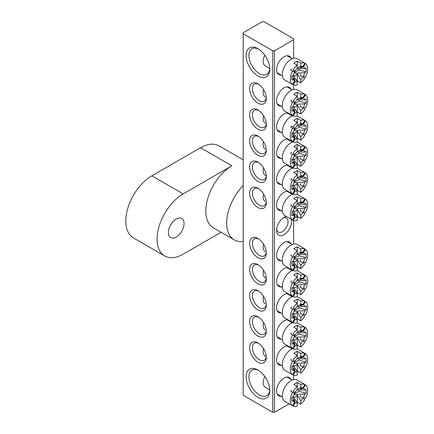 <?xml version="1.0" encoding="UTF-8"?>
<svg xmlns="http://www.w3.org/2000/svg" width="434" height="434" viewBox="0 0 434 434"><rect width="100%" height="100%" fill="white"/><g stroke="black" fill="none" stroke-linecap="round" stroke-linejoin="round"><path stroke-width="0.65" d="M176.226 237.083A11.067 6.391 120 0 0 183.457 227.329A11.067 6.391 120 0 0 181.759 218.459A11.067 6.391 120 0 0 176.226 219.007A11.067 6.391 120 0 0 168.994 228.761A11.067 6.391 120 0 0 170.692 237.631A11.067 6.391 120 0 0 176.226 237.083M221.074 232.277L183.186 254.15A36.895 21.299 -60 0 1 164.736 255.979L133.433 237.908A36.895 21.299 120 0 1 127.775 208.342A36.895 21.299 120 0 1 151.878 175.83L200.573 147.717L231.881 165.788A36.895 21.299 120 0 0 207.778 198.3A36.895 21.299 120 0 0 213.436 227.866L234.306 239.915A36.895 21.299 120 0 0 243.186 241.51M243.186 185.459A36.895 21.299 120 0 0 234.306 239.915M231.881 165.788L183.186 193.906A36.895 21.299 -60 0 0 159.083 226.418A36.895 21.299 -60 0 0 164.736 255.979M200.573 147.717A36.895 21.299 -60 0 1 219.024 145.889L243.186 159.842M281.075 396.334A10.579 6.109 -60 0 1 276.577 391.012A10.579 6.109 -60 0 1 284.053 378.057A10.579 6.109 -60 0 1 290.916 379.294M281.075 75.017A10.579 6.109 -60 0 1 276.577 69.695A10.579 6.109 -60 0 1 284.053 56.745A10.579 6.109 -60 0 1 290.916 57.977M291.16 219.235A10.579 6.109 -60 0 1 284.053 234.675A10.579 6.109 -60 0 1 276.577 230.356A10.579 6.109 -60 0 1 284.053 217.401L284.053 217.401A10.579 6.109 -60 0 1 286.391 216.485M276.637 229.25A8.116 4.687 120 0 0 278.259 232.06A8.116 4.687 120 0 0 282.317 231.658A8.116 4.687 120 0 0 287.617 224.508A8.116 4.687 120 0 0 286.375 218.004A8.116 4.687 120 0 0 283.125 218.004M257.97 397.338A16.725 9.656 60 0 1 246.143 376.853A16.725 9.656 60 0 1 257.97 370.028L257.97 370.028A16.725 9.656 60 0 1 269.796 390.513A16.725 9.656 60 0 1 257.97 397.338M258.686 370.468A14.756 8.523 -120 0 0 251.98 370.099A14.756 8.523 -120 0 0 249.718 381.925A14.756 8.523 -120 0 0 259.358 394.929A14.756 8.523 -120 0 0 266.736 395.662A14.756 8.523 -120 0 0 269.774 389.672M257.97 76.021A16.725 9.656 60 0 1 246.143 55.541A16.725 9.656 60 0 1 257.97 48.711L257.97 48.711A16.725 9.656 60 0 1 269.796 69.196A16.725 9.656 60 0 1 257.97 76.021M258.686 49.15A14.756 8.523 -120 0 0 251.98 48.782A14.756 8.523 -120 0 0 249.718 60.608A14.756 8.523 -120 0 0 259.358 73.612A14.756 8.523 -120 0 0 266.736 74.344A14.756 8.523 -120 0 0 269.774 68.355M281.075 106.146A10.579 6.109 -60 0 1 276.577 100.824A10.579 6.109 -60 0 1 284.053 87.869A10.579 6.109 -60 0 1 290.916 89.106M281.075 132.256A10.579 6.109 -60 0 1 276.577 126.929A10.579 6.109 -60 0 1 284.053 113.979A10.579 6.109 -60 0 1 288.035 113.003M290.384 114.359A10.579 6.109 -60 0 1 290.916 115.211M281.075 158.361A10.579 6.109 -60 0 1 276.577 153.039A10.579 6.109 -60 0 1 284.053 140.084A10.579 6.109 -60 0 1 288.035 139.113M290.384 140.47A10.579 6.109 -60 0 1 290.916 141.321M281.075 184.466A10.579 6.109 -60 0 1 276.577 179.144A10.579 6.109 -60 0 1 284.053 166.189A10.579 6.109 -60 0 1 288.035 165.218M290.384 166.575A10.579 6.109 -60 0 1 290.916 167.426M257.97 103.135A11.805 6.814 60 0 1 249.621 88.672A11.805 6.814 60 0 1 257.97 83.854L257.97 83.854A11.805 6.814 60 0 1 266.313 98.312A11.805 6.814 60 0 1 257.97 103.135M258.697 84.31A9.836 5.68 -120 0 0 254.438 84.169A9.836 5.68 -120 0 0 252.93 92.051A9.836 5.68 -120 0 0 259.358 100.726A9.836 5.68 -120 0 0 264.279 101.209A9.836 5.68 -120 0 0 266.286 97.455M257.97 129.24A11.805 6.814 60 0 1 249.621 114.782A11.805 6.814 60 0 1 257.97 109.959L257.97 109.959A11.805 6.814 60 0 1 266.313 124.422A11.805 6.814 60 0 1 257.97 129.24M258.697 110.42A9.836 5.68 -120 0 0 254.438 110.279A9.836 5.68 -120 0 0 252.93 118.162A9.836 5.68 -120 0 0 259.358 126.831A9.836 5.68 -120 0 0 264.279 127.319A9.836 5.68 -120 0 0 266.286 123.56M257.97 155.345A11.805 6.814 60 0 1 249.621 140.887A11.805 6.814 60 0 1 257.97 136.07L257.97 136.07A11.805 6.814 60 0 1 266.313 150.527A11.805 6.814 60 0 1 257.97 155.345M258.697 136.526A9.836 5.68 -120 0 0 254.438 136.385A9.836 5.68 -120 0 0 252.93 144.267A9.836 5.68 -120 0 0 259.358 152.936A9.836 5.68 -120 0 0 264.279 153.424A9.836 5.68 -120 0 0 266.286 149.67M257.97 181.455A11.805 6.814 60 0 1 249.621 166.998A11.805 6.814 60 0 1 257.97 162.175L257.97 162.175A11.805 6.814 60 0 1 266.313 176.633A11.805 6.814 60 0 1 257.97 181.455M258.697 162.631A9.836 5.68 -120 0 0 254.438 162.49A9.836 5.68 -120 0 0 252.93 170.378A9.836 5.68 -120 0 0 259.358 179.047A9.836 5.68 -120 0 0 264.279 179.53A9.836 5.68 -120 0 0 266.286 175.775M281.075 210.577A10.579 6.109 -60 0 1 276.577 205.249A10.579 6.109 -60 0 1 284.053 192.3A10.579 6.109 -60 0 1 288.035 191.323M290.384 192.685A10.579 6.109 -60 0 1 290.916 193.537M257.97 207.561A11.805 6.814 60 0 1 249.621 193.103A11.805 6.814 60 0 1 257.97 188.28L257.97 188.28A11.805 6.814 60 0 1 266.313 202.743A11.805 6.814 60 0 1 257.97 207.561M258.697 188.741A9.836 5.68 -120 0 0 254.438 188.6A9.836 5.68 -120 0 0 252.93 196.483A9.836 5.68 -120 0 0 259.358 205.152A9.836 5.68 -120 0 0 264.279 205.64A9.836 5.68 -120 0 0 266.286 201.881M281.075 365.206A10.579 6.109 -60 0 1 276.577 359.884A10.579 6.109 -60 0 1 284.053 346.934A10.579 6.109 -60 0 1 288.035 345.958M290.384 347.314A10.579 6.109 -60 0 1 290.916 348.166M281.075 339.1A10.579 6.109 -60 0 1 276.577 333.779A10.579 6.109 -60 0 1 284.053 320.824A10.579 6.109 -60 0 1 288.035 319.853M290.384 321.209A10.579 6.109 -60 0 1 290.916 322.061M281.075 312.995A10.579 6.109 -60 0 1 276.577 307.673A10.579 6.109 -60 0 1 284.053 294.719A10.579 6.109 -60 0 1 288.035 293.747M290.384 295.104A10.579 6.109 -60 0 1 290.916 295.955M281.075 286.885A10.579 6.109 -60 0 1 276.577 281.563A10.579 6.109 -60 0 1 284.053 268.613A10.579 6.109 -60 0 1 288.035 267.637M290.384 268.993A10.579 6.109 -60 0 1 290.916 269.845M257.97 362.195A11.805 6.814 60 0 1 249.621 347.737A11.805 6.814 60 0 1 257.97 342.914L257.97 342.914A11.805 6.814 60 0 1 266.313 357.377A11.805 6.814 60 0 1 257.97 362.195M258.697 343.37A9.836 5.68 -120 0 0 254.438 343.234A9.836 5.68 -120 0 0 252.93 351.117A9.836 5.68 -120 0 0 259.358 359.786A9.836 5.68 -120 0 0 264.279 360.274A9.836 5.68 -120 0 0 266.286 356.515M257.97 336.09A11.805 6.814 60 0 1 249.621 321.627A11.805 6.814 60 0 1 257.97 316.809L257.97 316.809A11.805 6.814 60 0 1 266.313 331.267A11.805 6.814 60 0 1 257.97 336.09M258.697 317.265A9.836 5.68 -120 0 0 254.438 317.124A9.836 5.68 -120 0 0 252.93 325.006A9.836 5.68 -120 0 0 259.358 333.675A9.836 5.68 -120 0 0 264.279 334.164A9.836 5.68 -120 0 0 266.286 330.41M257.97 309.979A11.805 6.814 60 0 1 249.621 295.521A11.805 6.814 60 0 1 257.97 290.704L257.97 290.704A11.805 6.814 60 0 1 266.313 305.162A11.805 6.814 60 0 1 257.97 309.979M258.697 291.16A9.836 5.68 -120 0 0 254.438 291.019A9.836 5.68 -120 0 0 252.93 298.901A9.836 5.68 -120 0 0 259.358 307.57A9.836 5.68 -120 0 0 264.279 308.059A9.836 5.68 -120 0 0 266.286 304.305M257.97 283.874A11.805 6.814 60 0 1 249.621 269.416A11.805 6.814 60 0 1 257.97 264.594L257.97 264.594A11.805 6.814 60 0 1 266.313 279.057A11.805 6.814 60 0 1 257.97 283.874M258.697 265.049A9.836 5.68 -120 0 0 254.438 264.914A9.836 5.68 -120 0 0 252.93 272.796A9.836 5.68 -120 0 0 259.358 281.465A9.836 5.68 -120 0 0 264.279 281.954A9.836 5.68 -120 0 0 266.286 278.194M281.075 260.78A10.579 6.109 -60 0 1 276.577 255.458A10.579 6.109 -60 0 1 284.053 242.503A10.579 6.109 -60 0 1 290.916 243.74M257.97 257.769A11.805 6.814 60 0 1 249.621 243.306A11.805 6.814 60 0 1 257.97 238.488L257.97 238.488A11.805 6.814 60 0 1 266.313 252.946A11.805 6.814 60 0 1 257.97 257.769M258.697 238.944A9.836 5.68 -120 0 0 254.438 238.803A9.836 5.68 -120 0 0 252.93 246.686A9.836 5.68 -120 0 0 259.358 255.355A9.836 5.68 -120 0 0 264.279 255.843A9.836 5.68 -120 0 0 266.286 252.089M274.489 50.821L293.623 39.776L293.623 38.767L264.056 21.7L262.315 21.7L243.186 32.745L243.186 33.749L272.753 50.821L274.489 50.821L274.489 412.3L289.147 403.837M293.623 379.625L293.623 375.193M293.623 244.071L293.623 220.559M293.623 89.437L293.623 85.004M293.623 58.308L293.623 39.776M243.186 33.749L243.186 395.233L272.753 412.3L272.753 50.821M274.489 412.3L272.753 412.3M293.818 207.278A6.326 3.651 -60 0 1 294.431 206.215L293.178 205.494A12.298 7.101 120 0 1 297.274 200.736L293.796 198.729A12.298 7.101 -60 0 1 297.274 196.721L297.274 203.985A8.43 4.866 120 0 0 295.115 206.611A2.11 1.215 -60 0 1 294.496 207.669A8.43 4.866 120 0 0 293.308 210.853L291.898 211.667L291.898 215.687L293.308 214.868A8.43 4.866 120 0 0 294.502 216.674L293.818 213.837A6.326 3.651 -60 0 0 294.431 214.195L295.115 217.033A8.43 4.866 120 0 0 297.274 217.157L297.274 220.412A12.298 7.101 120 0 1 293.178 220.385L295.115 217.033M263.579 194.025A9.836 5.68 120 0 0 263.183 196.917A9.836 5.68 120 0 0 265.223 201.419M292.836 194.079A12.298 7.101 120 0 0 282.317 209.969A12.298 7.101 120 0 0 284.861 215.6L291.122 219.213A12.298 7.101 120 0 0 291.436 219.382L293.178 220.385M291.436 204.485A12.298 7.101 120 0 0 290.823 205.553L292.565 206.557A12.298 7.101 120 0 0 290.319 214.591A12.298 7.101 120 0 0 292.565 220.027L294.502 216.674M297.274 196.721L300.751 198.729L300.751 201.978A8.43 4.866 120 0 1 302.91 202.108L304.847 198.756A12.298 7.101 120 0 0 300.751 198.729M303.724 198.105A12.298 7.101 120 0 0 303.42 197.915A12.298 7.101 120 0 0 303.106 197.752L305.46 199.108A12.298 7.101 120 0 1 307.706 204.55A12.298 7.101 120 0 1 305.46 212.584L303.523 211.466A8.43 4.866 120 0 0 304.717 208.282L293.97 208.803M303.106 212.644A12.298 7.101 120 0 0 303.724 211.58L303.523 211.466M300.729 209.85A6.326 3.651 -60 0 1 300.111 210.913L304.847 213.647A12.298 7.101 120 0 1 300.751 218.405L300.751 215.15A8.43 4.866 120 0 0 302.91 212.53M300.751 215.15L297.274 209.351A4.215 2.436 -60 0 1 293.796 211.363L297.274 217.157M293.107 210.967L293.308 214.868M297.073 204.175L304.717 204.268L306.127 203.454L306.127 207.468L304.717 208.282M304.717 204.268A8.43 4.866 120 0 0 303.523 202.461L305.46 199.108M292.565 206.557L294.502 207.674M295.115 206.611L293.178 205.494M297.274 209.351L297.274 216.398L300.751 218.405M296.954 216.647A12.298 7.101 120 0 0 297.274 216.398M297.274 203.763L300.751 201.978M291.122 219.213A12.298 7.101 120 0 1 290.823 219.024L292.565 220.027M294.057 214.841L294.431 214.195M303.523 202.461L300.729 203.291A6.326 3.651 -60 0 0 300.111 202.938L302.91 202.108M300.729 203.291L301.104 202.645M303.724 211.58L305.46 212.584M294.171 208.347L299.01 205.553L299.01 204.148M299.01 205.553L306.127 207.468M293.818 257.487A6.326 3.651 -60 0 1 294.431 256.423L293.178 255.697A12.298 7.101 120 0 1 297.274 250.939L293.796 248.932A12.298 7.101 -60 0 1 297.274 246.924L297.274 254.194A8.43 4.866 120 0 0 295.115 256.814A2.11 1.215 -60 0 1 294.496 257.877A8.43 4.866 120 0 0 293.308 261.062L291.898 261.876L291.898 265.89L293.308 265.076A8.43 4.866 120 0 0 294.502 266.883L293.818 264.046A6.326 3.651 -60 0 0 294.431 264.398L295.115 267.236A8.43 4.866 120 0 0 297.274 267.366L297.274 270.615A12.298 7.101 120 0 1 293.178 270.588L295.115 267.236M263.579 244.228A9.836 5.68 120 0 0 263.183 247.125A9.836 5.68 120 0 0 265.223 251.628M303.724 248.313A12.298 7.101 120 0 0 303.42 248.123L297.16 244.505A12.298 7.101 120 0 0 287.682 247.803A12.298 7.101 120 0 0 282.317 260.178A12.298 7.101 120 0 0 284.861 265.809L291.122 269.422A12.298 7.101 120 0 0 291.436 269.585L293.178 270.588M291.436 254.693A12.298 7.101 120 0 0 290.823 255.756L292.565 256.76A12.298 7.101 120 0 0 290.319 264.794A12.298 7.101 120 0 0 292.565 270.236L294.502 266.883M297.274 246.924L300.751 248.932L300.751 252.187A8.43 4.866 120 0 1 302.91 252.311L304.847 248.959A12.298 7.101 120 0 0 300.751 248.932M303.42 248.123A12.298 7.101 120 0 0 303.106 247.955L305.46 249.317A12.298 7.101 120 0 1 307.706 254.753A12.298 7.101 120 0 1 305.46 262.787L303.523 261.669A8.43 4.866 120 0 0 304.717 258.49L293.97 259.011M303.106 262.847A12.298 7.101 120 0 0 303.724 261.783L303.523 261.669M300.729 260.058A6.326 3.651 -60 0 1 300.111 261.122L304.847 263.856A12.298 7.101 120 0 1 300.751 268.608L300.751 265.358A8.43 4.866 120 0 0 302.91 262.733M300.751 265.358L297.274 259.559A4.215 2.436 -60 0 1 293.796 261.566L297.274 267.366M293.107 261.176L293.308 265.076M297.073 254.384L304.717 254.476L306.127 253.657L306.127 257.677L304.717 258.49M304.717 254.476A8.43 4.866 120 0 0 303.523 252.669L305.46 249.317M292.565 256.76L294.502 257.877M295.115 256.814L293.178 255.697M297.274 259.559L297.274 266.601L300.751 268.608M296.954 266.85A12.298 7.101 120 0 0 297.274 266.601M297.274 253.966L300.751 252.187M291.122 269.422A12.298 7.101 120 0 1 290.823 269.232L292.565 270.236M294.057 265.049L294.431 264.398M303.523 252.669L300.729 253.499A6.326 3.651 -60 0 0 300.111 253.141L302.91 252.311M300.729 253.499L301.104 252.848M303.724 261.783L305.46 262.787M294.171 258.555L299.01 255.756L299.01 254.351M299.01 255.756L306.127 257.677M293.818 71.724A6.326 3.651 -60 0 1 294.431 70.661L293.178 69.934A12.298 7.101 120 0 1 297.274 65.181L293.796 63.174A12.298 7.101 -60 0 1 297.274 61.161L297.274 68.431A8.43 4.866 120 0 0 295.115 71.051A2.11 1.215 -60 0 1 294.496 72.115A8.43 4.866 120 0 0 293.308 75.299L291.898 76.113L291.898 80.133L293.308 79.313A8.43 4.866 120 0 0 294.502 81.12L293.818 78.283A6.326 3.651 -60 0 0 294.431 78.641L295.115 81.473A8.43 4.866 120 0 0 297.274 81.603L297.274 84.858A12.298 7.101 120 0 1 293.178 84.831L295.115 81.473M264.838 55.216A9.836 5.68 120 0 0 263.183 61.362A9.836 5.68 120 0 0 265.223 65.865L269.764 68.485M303.724 62.55A12.298 7.101 120 0 0 303.42 62.36L297.16 58.747A12.298 7.101 120 0 0 287.682 62.04A12.298 7.101 120 0 0 282.317 74.415A12.298 7.101 120 0 0 284.861 80.046L291.122 83.659A12.298 7.101 120 0 0 291.436 83.822L293.178 84.831M291.436 68.93A12.298 7.101 120 0 0 290.823 69.999L292.565 71.002A12.298 7.101 120 0 0 290.319 79.037A12.298 7.101 120 0 0 292.565 84.473L294.502 81.12M297.274 61.161L300.751 63.174L300.751 66.424A8.43 4.866 120 0 1 302.91 66.554L304.847 63.201A12.298 7.101 120 0 0 300.751 63.174M303.42 62.36A12.298 7.101 120 0 0 303.106 62.198L305.46 63.554A12.298 7.101 120 0 1 307.706 68.995A12.298 7.101 120 0 1 305.46 77.03L303.523 75.907A8.43 4.866 120 0 0 304.717 72.728L293.97 73.248M303.106 77.089A12.298 7.101 120 0 0 303.724 76.021L303.523 75.907M300.729 74.295A6.326 3.651 -60 0 1 300.111 75.359L304.847 78.093A12.298 7.101 120 0 1 300.751 82.851L300.751 79.596A8.43 4.866 120 0 0 302.91 76.975M300.751 79.596L297.274 73.796A4.215 2.436 -60 0 1 293.796 75.804L297.274 81.603M293.107 75.413L293.308 79.313M297.073 68.621L304.717 68.713L306.127 67.899L306.127 71.914L304.717 72.728M304.717 68.713A8.43 4.866 120 0 0 303.523 66.907L305.46 63.554M292.565 71.002L294.502 72.12M295.115 71.051L293.178 69.934M297.274 73.796L297.274 80.838L300.751 82.851M296.954 81.093A12.298 7.101 120 0 0 297.274 80.838M297.274 68.203L300.751 66.424M291.122 83.659A12.298 7.101 120 0 1 290.823 83.469L292.565 84.473M294.057 79.286L294.431 78.641M303.523 66.907L300.729 67.737A6.326 3.651 -60 0 0 300.111 67.379L302.91 66.554M300.729 67.737L301.104 67.086M303.724 76.021L305.46 77.03M294.171 72.793L299.01 69.999L299.01 68.594M299.01 69.999L306.127 71.914M293.818 393.041A6.326 3.651 -60 0 1 294.431 391.978L293.178 391.251A12.298 7.101 120 0 1 297.274 386.499L293.796 384.486A12.298 7.101 -60 0 1 297.274 382.479L297.274 389.748A8.43 4.866 120 0 0 295.115 392.369A2.11 1.215 -60 0 1 294.496 393.432M291.436 390.247A12.298 7.101 120 0 0 290.823 391.311L294.502 393.437A8.43 4.866 120 0 0 293.308 396.616L291.898 397.43L291.898 401.45L293.308 400.631A8.43 4.866 120 0 0 294.502 402.437L293.818 399.6A6.326 3.651 -60 0 0 294.431 399.953L295.115 402.79A8.43 4.866 120 0 0 297.274 402.92L297.274 406.175A12.298 7.101 120 0 1 293.178 406.143L295.115 402.79M264.838 376.533A9.836 5.68 120 0 0 263.183 382.679A9.836 5.68 120 0 0 265.223 387.182L269.764 389.803M303.724 383.868A12.298 7.101 120 0 0 303.42 383.678L297.16 380.059A12.298 7.101 120 0 0 287.682 383.358A12.298 7.101 120 0 0 282.317 395.732A12.298 7.101 120 0 0 284.861 401.363L291.122 404.976A12.298 7.101 120 0 0 291.436 405.139L293.178 406.143M292.565 392.32A12.298 7.101 120 0 0 290.319 400.349A12.298 7.101 120 0 0 292.565 405.79L294.502 402.437M297.274 382.479L300.751 384.486L300.751 387.741A8.43 4.866 120 0 1 302.91 387.871L304.847 384.519A12.298 7.101 120 0 0 300.751 384.486M303.42 383.678A12.298 7.101 120 0 0 303.106 383.51L305.46 384.871A12.298 7.101 120 0 1 307.706 390.312A12.298 7.101 120 0 1 305.46 398.341L303.523 397.224A8.43 4.866 120 0 0 304.717 394.045L293.97 394.566M303.106 398.407A12.298 7.101 120 0 0 303.724 397.338L303.523 397.224M300.729 395.613A6.326 3.651 -60 0 1 300.111 396.676L304.847 399.41A12.298 7.101 120 0 1 300.751 404.162L300.751 400.913A8.43 4.866 120 0 0 302.91 398.293M300.751 400.913L297.274 395.114A4.215 2.436 -60 0 1 293.796 397.121L297.274 402.92M293.107 396.73L293.308 400.631M297.073 389.938L304.717 390.03L306.127 389.211L306.127 393.231L304.717 394.045M304.717 390.03A8.43 4.866 120 0 0 303.523 388.224L305.46 384.871M295.115 392.369L293.178 391.251M297.274 395.114L297.274 402.155L300.751 404.162M296.954 402.41A12.298 7.101 120 0 0 297.274 402.155M297.274 389.52L300.751 387.741M291.122 404.976A12.298 7.101 120 0 1 290.823 404.786L292.565 405.79M294.057 400.604L294.431 399.953M303.523 388.224L300.729 389.054A6.326 3.651 -60 0 0 300.111 388.696L302.91 387.871M300.729 389.054L301.104 388.403M303.724 397.338L305.46 398.341M294.171 394.11L299.01 391.316L299.01 389.911M299.01 391.316L306.127 393.231M293.818 181.173A6.326 3.651 -60 0 1 294.431 180.11L293.178 179.383A12.298 7.101 120 0 1 297.274 174.631L293.796 172.618A12.298 7.101 -60 0 1 297.274 170.611L297.274 177.88A8.43 4.866 120 0 0 295.115 180.501A2.11 1.215 -60 0 1 294.496 181.564A8.43 4.866 120 0 0 293.308 184.748L291.898 185.562L291.898 189.577L293.308 188.763A8.43 4.866 120 0 0 294.502 190.569L293.818 187.732A6.326 3.651 -60 0 0 294.431 188.085L295.115 190.922A8.43 4.866 120 0 0 297.274 191.052L297.274 194.307A12.298 7.101 120 0 1 293.178 194.275L295.115 190.922M263.579 167.92A9.836 5.68 120 0 0 263.183 170.812A9.836 5.68 120 0 0 265.223 175.314L266.27 175.916M292.836 167.974A12.298 7.101 120 0 0 282.317 183.864A12.298 7.101 120 0 0 284.861 189.495L291.122 193.108A12.298 7.101 120 0 0 291.436 193.271L293.178 194.275M291.436 178.379A12.298 7.101 120 0 0 290.823 179.443L292.565 180.452A12.298 7.101 120 0 0 290.319 188.481A12.298 7.101 120 0 0 292.565 193.922L294.502 190.569M297.274 170.611L300.751 172.618L300.751 175.873A8.43 4.866 120 0 1 302.91 176.003L304.847 172.651A12.298 7.101 120 0 0 300.751 172.618M303.724 172A12.298 7.101 120 0 0 303.42 171.81A12.298 7.101 120 0 0 303.106 171.642L305.46 173.003A12.298 7.101 120 0 1 307.706 178.445A12.298 7.101 120 0 1 305.46 186.474L303.523 185.356A8.43 4.866 120 0 0 304.717 182.177L293.97 182.698M303.106 186.539A12.298 7.101 120 0 0 303.724 185.47L303.523 185.356M300.729 183.745A6.326 3.651 -60 0 1 300.111 184.808L304.847 187.542A12.298 7.101 120 0 1 300.751 192.295L300.751 189.045A8.43 4.866 120 0 0 302.91 186.425M300.751 189.045L297.274 183.246A4.215 2.436 -60 0 1 293.796 185.253L297.274 191.052M293.107 184.862L293.308 188.763M297.073 178.07L304.717 178.162L306.127 177.343L306.127 181.363L304.717 182.177M304.717 178.162A8.43 4.866 120 0 0 303.523 176.356L305.46 173.003M292.565 180.452L294.502 181.569M295.115 180.501L293.178 179.383M297.274 183.246L297.274 190.287L300.751 192.295M296.954 190.537A12.298 7.101 120 0 0 297.274 190.287M297.274 177.652L300.751 175.873M291.122 193.108A12.298 7.101 120 0 1 290.823 192.918L292.565 193.922M294.057 188.736L294.431 188.085M303.523 176.356L300.729 177.186A6.326 3.651 -60 0 0 300.111 176.828L302.91 176.003M300.729 177.186L301.104 176.535M303.724 185.47L305.46 186.474M294.171 182.242L299.01 179.448L299.01 178.043M299.01 179.448L306.127 181.363M293.818 283.592A6.326 3.651 -60 0 1 294.431 282.529L293.178 281.802A12.298 7.101 120 0 1 297.274 277.049L293.796 275.042A12.298 7.101 -60 0 1 297.274 273.029L297.274 280.299A8.43 4.866 120 0 0 295.115 282.919A2.11 1.215 -60 0 1 294.496 283.982M291.436 280.798A12.298 7.101 120 0 0 290.823 281.867L294.502 283.988A8.43 4.866 120 0 0 293.308 287.167L291.898 287.981L291.898 292.001L293.308 291.181A8.43 4.866 120 0 0 294.502 292.988L293.818 290.151A6.326 3.651 -60 0 0 294.431 290.509L295.115 293.341A8.43 4.866 120 0 0 297.274 293.471L297.274 296.726A12.298 7.101 120 0 1 293.178 296.699L295.115 293.341M263.579 270.339A9.836 5.68 120 0 0 263.183 273.23A9.836 5.68 120 0 0 265.223 277.733L266.27 278.34M292.836 270.393A12.298 7.101 120 0 0 282.317 286.283A12.298 7.101 120 0 0 284.861 291.914L291.122 295.527A12.298 7.101 120 0 0 291.436 295.69L293.178 296.699M292.565 282.87A12.298 7.101 120 0 0 290.319 290.905A12.298 7.101 120 0 0 292.565 296.341L294.502 292.988M297.274 273.029L300.751 275.042L300.751 278.292A8.43 4.866 120 0 1 302.91 278.422L304.847 275.069A12.298 7.101 120 0 0 300.751 275.042M303.724 274.418A12.298 7.101 120 0 0 303.42 274.228A12.298 7.101 120 0 0 303.106 274.066L305.46 275.422A12.298 7.101 120 0 1 307.706 280.863A12.298 7.101 120 0 1 305.46 288.898L303.523 287.78A8.43 4.866 120 0 0 304.717 284.596L293.97 285.116M303.106 288.957A12.298 7.101 120 0 0 303.724 287.888L303.523 287.78M300.729 286.163A6.326 3.651 -60 0 1 300.111 287.227L304.847 289.961A12.298 7.101 120 0 1 300.751 294.719L300.751 291.464A8.43 4.866 120 0 0 302.91 288.843M300.751 291.464L297.274 285.664A4.215 2.436 -60 0 1 293.796 287.671L297.274 293.471M293.107 287.281L293.308 291.181M297.073 280.489L304.717 280.581L306.127 279.767L306.127 283.782L304.717 284.596M304.717 280.581A8.43 4.866 120 0 0 303.523 278.774L305.46 275.422M295.115 282.919L293.178 281.802M297.274 285.664L297.274 292.706L300.751 294.719M296.954 292.961A12.298 7.101 120 0 0 297.274 292.706M297.274 280.071L300.751 278.292M291.122 295.527A12.298 7.101 120 0 1 290.823 295.337L292.565 296.341M294.057 291.154L294.431 290.509M303.523 278.774L300.729 279.604A6.326 3.651 -60 0 0 300.111 279.246L302.91 278.422M300.729 279.604L301.104 278.954M303.724 287.888L305.46 288.898M294.171 284.661L299.01 281.867L299.01 280.462M299.01 281.867L306.127 283.782M293.818 155.068A6.326 3.651 -60 0 1 294.431 153.999L293.178 153.278A12.298 7.101 120 0 1 297.274 148.52L293.796 146.513A12.298 7.101 -60 0 1 297.274 144.506L297.274 151.775A8.43 4.866 120 0 0 295.115 154.395A2.11 1.215 -60 0 1 294.496 155.459A8.43 4.866 120 0 0 293.308 158.638L291.898 159.457L291.898 163.472L293.308 162.658A8.43 4.866 120 0 0 294.502 164.459L293.818 161.627A6.326 3.651 -60 0 0 294.431 161.98L295.115 164.817A8.43 4.866 120 0 0 297.274 164.947L297.274 168.197A12.298 7.101 120 0 1 293.178 168.17L295.115 164.817M263.579 141.809A9.836 5.68 120 0 0 263.183 144.701A9.836 5.68 120 0 0 265.223 149.209M292.836 141.864A12.298 7.101 120 0 0 282.317 157.759A12.298 7.101 120 0 0 284.861 163.385L291.122 167.003A12.298 7.101 120 0 0 291.436 167.166L293.178 168.17M291.436 152.274A12.298 7.101 120 0 0 290.823 153.338L292.565 154.341A12.298 7.101 120 0 0 290.319 162.376A12.298 7.101 120 0 0 292.565 167.817L294.502 164.459M297.274 144.506L300.751 146.513L300.751 149.768A8.43 4.866 120 0 1 302.91 149.893L304.847 146.54A12.298 7.101 120 0 0 300.751 146.513M303.724 145.895A12.298 7.101 120 0 0 303.42 145.699A12.298 7.101 120 0 0 303.106 145.536L305.46 146.898A12.298 7.101 120 0 1 307.706 152.334A12.298 7.101 120 0 1 305.46 160.368L303.523 159.251A8.43 4.866 120 0 0 304.717 156.072L293.97 156.593M303.106 160.428A12.298 7.101 120 0 0 303.724 159.365L303.523 159.251M300.729 157.634A6.326 3.651 -60 0 1 300.111 158.703L304.847 161.432A12.298 7.101 120 0 1 300.751 166.189L300.751 162.94A8.43 4.866 120 0 0 302.91 160.314M300.751 162.94L297.274 157.141A4.215 2.436 -60 0 1 293.796 159.148L297.274 164.947M293.107 158.757L293.308 162.658M297.073 151.965L304.717 152.052L306.127 151.238L306.127 155.253L304.717 156.072M304.717 152.052A8.43 4.866 120 0 0 303.523 150.251L305.46 146.898M292.565 154.341L294.502 155.459M295.115 154.395L293.178 153.278M297.274 157.141L297.274 164.182L300.751 166.189M296.954 164.432A12.298 7.101 120 0 0 297.274 164.182M297.274 151.547L300.751 149.768M291.122 167.003A12.298 7.101 120 0 1 290.823 166.813L292.565 167.817M294.057 162.631L294.431 161.98M303.523 150.251L300.729 151.075A6.326 3.651 -60 0 0 300.111 150.723L302.91 149.893M300.729 151.075L301.104 150.43M303.724 159.365L305.46 160.368M294.171 156.137L299.01 153.338L299.01 151.933M299.01 153.338L306.127 155.253M293.818 309.702A6.326 3.651 -60 0 1 294.431 308.634L293.178 307.912A12.298 7.101 120 0 1 297.274 303.154L293.796 301.147A12.298 7.101 -60 0 1 297.274 299.14L297.274 306.409A8.43 4.866 120 0 0 295.115 309.03A2.11 1.215 -60 0 1 294.496 310.093A8.43 4.866 120 0 0 293.308 313.272L291.898 314.091L291.898 318.106L293.308 317.292A8.43 4.866 120 0 0 294.502 319.093L293.818 316.261A6.326 3.651 -60 0 0 294.431 316.614L295.115 319.451A8.43 4.866 120 0 0 297.274 319.581L297.274 322.831A12.298 7.101 120 0 1 293.178 322.804L295.115 319.451M263.579 296.444A9.836 5.68 120 0 0 263.183 299.335A9.836 5.68 120 0 0 265.223 303.843M292.836 296.498A12.298 7.101 120 0 0 282.317 312.393A12.298 7.101 120 0 0 284.861 318.019L291.122 321.637A12.298 7.101 120 0 0 291.436 321.8L293.178 322.804M291.436 306.909A12.298 7.101 120 0 0 290.823 307.972L292.565 308.975A12.298 7.101 120 0 0 290.319 317.01A12.298 7.101 120 0 0 292.565 322.446L294.502 319.093M297.274 299.14L300.751 301.147L300.751 304.397A8.43 4.866 120 0 1 302.91 304.527L304.847 301.174A12.298 7.101 120 0 0 300.751 301.147M303.724 300.523A12.298 7.101 120 0 0 303.42 300.333A12.298 7.101 120 0 0 303.106 300.171L305.46 301.527A12.298 7.101 120 0 1 307.706 306.968A12.298 7.101 120 0 1 305.46 315.003L303.523 313.885A8.43 4.866 120 0 0 304.717 310.706L293.97 311.227M303.106 315.062A12.298 7.101 120 0 0 303.724 313.999L303.523 313.885M300.729 312.268A6.326 3.651 -60 0 1 300.111 313.337L304.847 316.066A12.298 7.101 120 0 1 300.751 320.824L300.751 317.569A8.43 4.866 120 0 0 302.91 314.948M300.751 317.569L297.274 311.775A4.215 2.436 -60 0 1 293.796 313.782L297.274 319.581M293.107 313.386L293.308 317.292M297.073 306.599L304.717 306.686L306.127 305.872L306.127 309.887L304.717 310.706M304.717 306.686A8.43 4.866 120 0 0 303.523 304.885L305.46 301.527M292.565 308.975L294.502 310.093M295.115 309.03L293.178 307.912M297.274 311.775L297.274 318.816L300.751 320.824M296.954 319.066A12.298 7.101 120 0 0 297.274 318.816M297.274 306.182L300.751 304.397M291.122 321.637A12.298 7.101 120 0 1 290.823 321.442L292.565 322.446M294.057 317.259L294.431 316.614M303.523 304.885L300.729 305.71A6.326 3.651 -60 0 0 300.111 305.357L302.91 304.527M300.729 305.71L301.104 305.064M303.724 313.999L305.46 315.003M294.171 310.771L299.01 307.972L299.01 306.567M299.01 307.972L306.127 309.887M295.109 128.285A2.11 1.215 -60 0 1 294.496 129.348A8.43 4.866 120 0 0 293.308 132.533L291.898 133.346L291.898 137.366L293.308 136.547A8.43 4.866 120 0 0 294.502 138.354L293.818 135.517A6.326 3.651 -60 0 0 294.431 135.875L295.115 138.712A8.43 4.866 120 0 0 297.274 138.837L297.274 142.092A12.298 7.101 120 0 1 293.178 142.064L295.115 138.712M293.818 128.958A6.326 3.651 -60 0 1 294.431 127.894L291.436 126.164A12.298 7.101 120 0 0 290.823 127.233L292.565 128.236A12.298 7.101 120 0 0 290.319 136.271A12.298 7.101 120 0 0 292.565 141.706L294.502 138.354M293.178 127.173A12.298 7.101 120 0 1 297.274 122.415L293.796 120.408A12.298 7.101 -60 0 1 297.274 118.395L297.274 125.665A8.43 4.866 120 0 0 295.115 128.29L291.436 126.164M263.579 115.704A9.836 5.68 120 0 0 263.183 118.596A9.836 5.68 120 0 0 265.223 123.099M292.836 115.759A12.298 7.101 120 0 0 282.317 131.648A12.298 7.101 120 0 0 284.861 137.28L291.122 140.893A12.298 7.101 120 0 0 291.436 141.061L293.178 142.064M297.274 118.395L300.751 120.408L300.751 123.657A8.43 4.866 120 0 1 302.91 123.788L304.847 120.435A12.298 7.101 120 0 0 300.751 120.408M303.724 119.784A12.298 7.101 120 0 0 303.42 119.594A12.298 7.101 120 0 0 303.106 119.431L305.46 120.788A12.298 7.101 120 0 1 307.706 126.229A12.298 7.101 120 0 1 305.46 134.263L303.523 133.146A8.43 4.866 120 0 0 304.717 129.961L293.97 130.482M303.106 134.323A12.298 7.101 120 0 0 303.724 133.26L303.523 133.146M300.729 131.529A6.326 3.651 -60 0 1 300.111 132.592L304.847 135.327A12.298 7.101 120 0 1 300.751 140.084L300.751 136.829A8.43 4.866 120 0 0 302.91 134.209M300.751 136.829L297.274 131.03A4.215 2.436 -60 0 1 293.796 133.043L297.274 138.837M293.107 132.647L293.308 136.547M297.073 125.855L304.717 125.947L306.127 125.133L306.127 129.148L304.717 129.961M304.717 125.947A8.43 4.866 120 0 0 303.523 124.14L305.46 120.788M292.565 128.236L294.502 129.354M297.274 131.03L297.274 138.072L300.751 140.084M296.954 138.327A12.298 7.101 120 0 0 297.274 138.072M297.274 125.442L300.751 123.657M291.122 140.893A12.298 7.101 120 0 1 290.823 140.703L292.565 141.706M294.057 136.52L294.431 135.875M303.523 124.14L300.729 124.97A6.326 3.651 -60 0 0 300.111 124.618L302.91 123.788M300.729 124.97L301.104 124.325M303.724 133.26L305.46 134.263M294.171 130.026L299.01 127.233L299.01 125.827M299.01 127.233L306.127 129.148M293.818 102.853A6.326 3.651 -60 0 1 294.431 101.789L293.178 101.062A12.298 7.101 120 0 1 297.274 96.305L293.796 94.297A12.298 7.101 -60 0 1 297.274 92.29L297.274 99.56A8.43 4.866 120 0 0 295.115 102.18A2.11 1.215 -60 0 1 294.496 103.243A8.43 4.866 120 0 0 293.308 106.428L291.898 107.241L291.898 111.256L293.308 110.442A8.43 4.866 120 0 0 294.502 112.249L293.818 109.411A6.326 3.651 -60 0 0 294.431 109.764L295.115 112.601A8.43 4.866 120 0 0 297.274 112.731L297.274 115.987A12.298 7.101 120 0 1 293.178 115.954L295.115 112.601M263.579 89.599A9.836 5.68 120 0 0 263.183 92.491A9.836 5.68 120 0 0 265.223 96.994M303.724 93.679A12.298 7.101 120 0 0 303.42 93.489L297.16 89.871A12.298 7.101 120 0 0 287.682 93.169A12.298 7.101 120 0 0 282.317 105.543A12.298 7.101 120 0 0 284.861 111.175L291.122 114.788A12.298 7.101 120 0 0 291.436 114.95L293.178 115.954M291.436 100.059A12.298 7.101 120 0 0 290.823 101.122L292.565 102.126A12.298 7.101 120 0 0 290.319 110.16A12.298 7.101 120 0 0 292.565 115.601L294.502 112.249M297.274 92.29L300.751 94.297L300.751 97.552A8.43 4.866 120 0 1 302.91 97.683L304.847 94.324A12.298 7.101 120 0 0 300.751 94.297M303.42 93.489A12.298 7.101 120 0 0 303.106 93.321L305.46 94.683A12.298 7.101 120 0 1 307.706 100.118A12.298 7.101 120 0 1 305.46 108.153L303.523 107.035A8.43 4.866 120 0 0 304.717 103.856L293.97 104.377M303.106 108.218A12.298 7.101 120 0 0 303.724 107.149L303.523 107.035M300.729 105.424A6.326 3.651 -60 0 1 300.111 106.487L304.847 109.222A12.298 7.101 120 0 1 300.751 113.974L300.751 110.724A8.43 4.866 120 0 0 302.91 108.104M300.751 110.724L297.274 104.925A4.215 2.436 -60 0 1 293.796 106.932L297.274 112.731M293.107 106.542L293.308 110.442M297.073 99.749L304.717 99.842L306.127 99.023L306.127 103.042L304.717 103.856M304.717 99.842A8.43 4.866 120 0 0 303.523 98.035L305.46 94.683M292.565 102.126L294.502 103.249M295.115 102.18L293.178 101.062M297.274 104.925L297.274 111.967L300.751 113.974M296.954 112.216A12.298 7.101 120 0 0 297.274 111.967M297.274 99.332L300.751 97.552M291.122 114.788A12.298 7.101 120 0 1 290.823 114.598L292.565 115.601M294.057 110.415L294.431 109.764M303.523 98.035L300.729 98.865A6.326 3.651 -60 0 0 300.111 98.507L302.91 97.683M300.729 98.865L301.104 98.214M303.724 107.149L305.46 108.153M294.171 103.921L299.01 101.127L299.01 99.722M299.01 101.127L306.127 103.042M293.818 335.808A6.326 3.651 -60 0 1 294.431 334.744L293.178 334.017A12.298 7.101 120 0 1 297.274 329.26L293.796 327.252A12.298 7.101 -60 0 1 297.274 325.245L297.274 332.515A8.43 4.866 120 0 0 295.115 335.135A2.11 1.215 -60 0 1 294.496 336.198A8.43 4.866 120 0 0 293.308 339.383L291.898 340.196L291.898 344.211L293.308 343.397A8.43 4.866 120 0 0 294.502 345.204L293.818 342.366A6.326 3.651 -60 0 0 294.431 342.719L295.115 345.556A8.43 4.866 120 0 0 297.274 345.686L297.274 348.936A12.298 7.101 120 0 1 293.178 348.909L295.115 345.556M263.579 322.549A9.836 5.68 120 0 0 263.183 325.446A9.836 5.68 120 0 0 265.223 329.949M292.836 322.608A12.298 7.101 120 0 0 282.317 338.498A12.298 7.101 120 0 0 284.861 344.129L291.122 347.743A12.298 7.101 120 0 0 291.436 347.905L293.178 348.909M291.436 333.014A12.298 7.101 120 0 0 290.823 334.077L292.565 335.081A12.298 7.101 120 0 0 290.319 343.115A12.298 7.101 120 0 0 292.565 348.556L294.502 345.204M297.274 325.245L300.751 327.252L300.751 330.507A8.43 4.866 120 0 1 302.91 330.637L304.847 327.279A12.298 7.101 120 0 0 300.751 327.252M303.724 326.634A12.298 7.101 120 0 0 303.42 326.444A12.298 7.101 120 0 0 303.106 326.276L305.46 327.637A12.298 7.101 120 0 1 307.706 333.073A12.298 7.101 120 0 1 305.46 341.108L303.523 339.99A8.43 4.866 120 0 0 304.717 336.811L293.97 337.332M303.106 341.167A12.298 7.101 120 0 0 303.724 340.104L303.523 339.99M300.729 338.379A6.326 3.651 -60 0 1 300.111 339.442L304.847 342.176A12.298 7.101 120 0 1 300.751 346.929L300.751 343.679A8.43 4.866 120 0 0 302.91 341.059M300.751 343.679L297.274 337.88A4.215 2.436 -60 0 1 293.796 339.887L297.274 345.686M293.107 339.496L293.308 343.397M297.073 332.704L304.717 332.797L306.127 331.977L306.127 335.997L304.717 336.811M304.717 332.797A8.43 4.866 120 0 0 303.523 330.99L305.46 327.637M292.565 335.081L294.502 336.198M295.115 335.135L293.178 334.017M297.274 337.88L297.274 344.921L300.751 346.929M296.954 345.171A12.298 7.101 120 0 0 297.274 344.921M297.274 332.287L300.751 330.507M291.122 347.743A12.298 7.101 120 0 1 290.823 347.553L292.565 348.556M294.057 343.37L294.431 342.719M303.523 330.99L300.729 331.82A6.326 3.651 -60 0 0 300.111 331.462L302.91 330.637M300.729 331.82L301.104 331.169M303.724 340.104L305.46 341.108M294.171 336.876L299.01 334.077L299.01 332.677M299.01 334.077L306.127 335.997M293.818 361.913A6.326 3.651 -60 0 1 294.431 360.849L293.178 360.122A12.298 7.101 120 0 1 297.274 355.37L293.796 353.363A12.298 7.101 -60 0 1 297.274 351.35L297.274 358.62A8.43 4.866 120 0 0 295.115 361.24A2.11 1.215 -60 0 1 294.496 362.303A8.43 4.866 120 0 0 293.308 365.488L291.898 366.301L291.898 370.321L293.308 369.502A8.43 4.866 120 0 0 294.502 371.309L293.818 368.471A6.326 3.651 -60 0 0 294.431 368.829L295.115 371.661A8.43 4.866 120 0 0 297.274 371.792L297.274 375.047A12.298 7.101 120 0 1 293.178 375.019L295.115 371.661M263.579 348.659A9.836 5.68 120 0 0 263.183 351.551A9.836 5.68 120 0 0 265.223 356.054L266.27 356.661M292.836 348.714A12.298 7.101 120 0 0 282.317 364.603A12.298 7.101 120 0 0 284.861 370.235L291.122 373.848A12.298 7.101 120 0 0 291.436 374.016L293.178 375.019M291.436 359.119A12.298 7.101 120 0 0 290.823 360.187L292.565 361.191A12.298 7.101 120 0 0 290.319 369.226A12.298 7.101 120 0 0 292.565 374.661L294.502 371.309M297.274 351.35L300.751 353.363L300.751 356.612A8.43 4.866 120 0 1 302.91 356.743L304.847 353.39A12.298 7.101 120 0 0 300.751 353.363M303.724 352.739A12.298 7.101 120 0 0 303.42 352.549A12.298 7.101 120 0 0 303.106 352.386L305.46 353.743A12.298 7.101 120 0 1 307.706 359.184A12.298 7.101 120 0 1 305.46 367.218L303.523 366.101A8.43 4.866 120 0 0 304.717 362.916L293.97 363.437M303.106 367.278A12.298 7.101 120 0 0 303.724 366.215L303.523 366.101M300.729 364.484A6.326 3.651 -60 0 1 300.111 365.547L304.847 368.282A12.298 7.101 120 0 1 300.751 373.039L300.751 369.784A8.43 4.866 120 0 0 302.91 367.164M300.751 369.784L297.274 363.985A4.215 2.436 -60 0 1 293.796 365.998L297.274 371.792M293.107 365.602L293.308 369.502M297.073 358.809L304.717 358.902L306.127 358.088L306.127 362.102L304.717 362.916M304.717 358.902A8.43 4.866 120 0 0 303.523 357.095L305.46 353.743M292.565 361.191L294.502 362.309M295.115 361.24L293.178 360.122M297.274 363.985L297.274 371.027L300.751 373.039M296.954 371.282A12.298 7.101 120 0 0 297.274 371.027M297.274 358.392L300.751 356.612M291.122 373.848A12.298 7.101 120 0 1 290.823 373.658L292.565 374.661M294.057 369.475L294.431 368.829M303.523 357.095L300.729 357.925A6.326 3.651 -60 0 0 300.111 357.573L302.91 356.743M300.729 357.925L301.104 357.274M303.724 366.215L305.46 367.218M294.171 362.981L299.01 360.187L299.01 358.782M299.01 360.187L306.127 362.102M151.878 175.83L183.186 193.906M287.031 191.291L292.239 194.302M297.209 194.329L303.42 197.915M277.196 208.336L282.404 211.342M287.031 241.499L292.239 244.505M277.196 258.539L282.404 261.545M287.031 55.736L292.239 58.747M277.196 72.776L282.404 75.787M287.031 377.054L292.239 380.059M277.196 394.094L282.404 397.099M287.031 165.186L292.239 168.191M297.209 168.218L303.42 171.81M277.196 182.226L282.404 185.231M287.031 267.604L292.239 270.615M297.209 270.637L303.42 274.228M277.196 284.644L282.404 287.655M287.031 139.081L292.239 142.086M297.209 142.113L303.42 145.699M277.196 156.121L282.404 159.126M287.031 293.715L292.239 296.72M297.209 296.748L303.42 300.333M277.196 310.755L282.404 313.76M287.031 112.97L292.239 115.981M297.209 116.008L303.42 119.594M277.196 130.016L282.404 133.021M287.031 86.865L292.239 89.871M277.196 103.905L282.404 106.91M287.031 319.82L292.239 322.825M297.209 322.853L303.42 326.444M277.196 336.86L282.404 339.865M287.031 345.925L292.239 348.936M297.209 348.963L303.42 352.549M277.196 362.965L282.404 365.976"/></g></svg>
